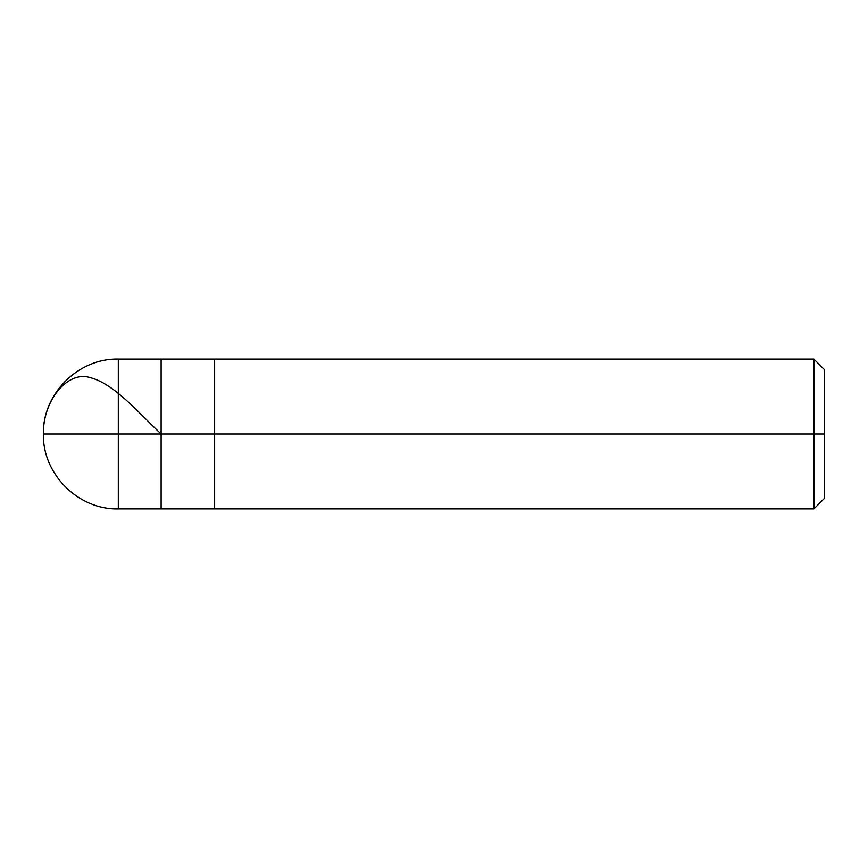<?xml version="1.0" encoding="UTF-8"?>
<svg xmlns="http://www.w3.org/2000/svg" width="868" height="868" viewBox="0 0 868 868"><rect width="100%" height="100%" fill="white"/><g stroke="black" fill="none" stroke-linecap="round" stroke-linejoin="round"><path stroke-width="1.3" d="M824.6 498.21L813.902 508.908L118.308 508.908C78.304 509.961 42.348 474.004 43.4 434L118.308 434L118.308 508.908L118.308 434L118.308 508.908L118.308 434L161.112 434L161.112 508.908L161.112 359.092L161.112 434L43.4 434C42.782 400.376 67.878 370.224 90.196 377.645C113.589 383.515 137.166 411.258 160.645 433.577M118.308 434L118.308 359.092L118.308 434M161.112 434L161.112 508.908L161.112 434L214.624 434L214.624 508.908L214.624 434L214.624 508.908L214.624 434L813.902 434L813.902 508.908L813.902 434L813.902 508.908L813.902 434L824.6 434L824.6 498.21L824.6 369.79L824.6 434L813.902 434L813.902 359.092L813.902 434L214.624 434L214.624 359.092L214.624 434L161.112 434L161.112 359.092L161.112 434M214.624 434L214.624 359.092L214.624 434M813.902 434L813.902 359.092L813.902 434M824.6 369.79L813.902 359.092L118.308 359.092C78.304 358.039 42.348 393.996 43.4 434"/></g></svg>
